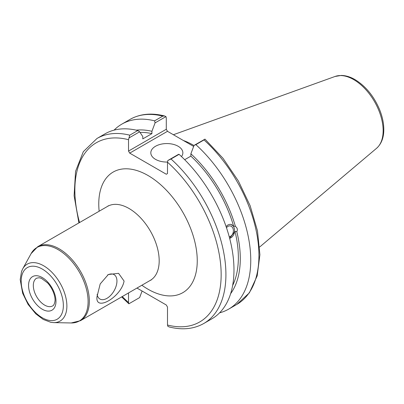 <?xml version="1.0" encoding="UTF-8"?>
<svg xmlns="http://www.w3.org/2000/svg" width="404" height="404" viewBox="0 0 404 404"><rect width="100%" height="100%" fill="white"/><g stroke="black" fill="none" stroke-linecap="round" stroke-linejoin="round"><path stroke-width="0.61" d="M97.005 296.688L100.192 283.941L108.338 274.518L118.574 273.326L124.078 281.058C121.301 297.016 94.889 312.267 97.005 296.688M136.971 288.067L166.302 305L167.493 307.06L167.493 325.023L167.832 326.296L169.236 326.957C182.28 330.25 193.799 329.093 203.793 323.488A106.813 61.671 -120 0 0 171.018 158.999L167.832 160.519L167.493 162.191L167.493 173.558L166.302 174.245L129.714 153.126L167.478 131.32L166.291 129.26L128.528 151.066L129.714 153.126M128.528 151.066L128.528 139.693L129.76 135.178A106.813 61.671 -120 0 0 96.98 138.481L83.325 151.662L75.563 171.321L74.104 195.713L78.906 222.917M121.634 296.92L128.866 303.798L128.528 302.525L128.528 292.94M97.137 294.364A14.1 8.141 120 0 0 99.924 299.026A14.1 8.141 120 0 0 114.024 290.885A14.1 8.141 120 0 0 114.024 274.604A14.1 8.141 120 0 0 107.646 274.942M142.102 291.026L139.632 297.586L128.866 303.798M128.866 138.022L139.632 131.81L137.82 130.522A106.813 61.671 -120 0 0 105.045 133.825L96.98 138.481M139.632 131.81L142.799 136.567L142.799 138.89L151.914 133.628L151.914 131.305L155.08 122.887L165.948 116.615L166.291 117.892L166.291 129.26M226.493 227.76A5.454 4.035 -81.1 0 1 230.164 225.912A5.454 4.035 -81.1 0 1 233.174 229.073A5.454 4.035 -81.1 0 1 229.219 236.709M229.629 238.244A7.065 5.227 98.9 0 0 234.578 231.29A7.065 5.227 98.9 0 0 230.588 224.351M226.094 226.578L227.881 224.937L229.952 224.321L230.734 224.371L233.588 226.104L235.401 226.392C237.406 227.967 237.87 229.719 236.805 231.649L234.992 231.366L229.649 238.335M230.639 293.652A97.425 56.247 -120 0 0 236.805 231.649M219.584 312.842A106.813 61.671 -120 0 0 228.634 309.146A106.813 61.671 -120 0 0 195.859 144.657L204.025 139.941A106.813 61.671 60 0 1 236.8 304.434L228.634 309.146M236.8 304.434L249.364 292.86L257.186 275.876L259.908 254.762L257.484 230.871L250.142 205.732L238.38 180.987L222.993 158.287L204.995 139.143L194.046 145.384L195.859 144.657M194.046 145.384L190.88 153.803L190.88 156.126L184.689 159.696M235.401 226.392A97.425 56.247 -120 0 0 190.88 153.803M232.648 285.466A94.703 54.676 -120 0 0 234.992 231.366M167.478 131.32L193.652 146.43M164.544 115.953C151.5 112.66 139.981 113.817 129.987 119.422A106.813 61.671 60 0 1 162.767 116.12L164.544 115.958L165.948 116.615M162.767 116.12L154.596 120.836L155.08 122.887M154.596 120.836A106.813 61.671 -120 0 0 121.821 124.139A106.813 61.671 -120 0 0 114.095 130.128M204.914 139.112L204.025 139.941M193.991 145.536A74.77 43.167 -120 0 0 183.34 140.481M171.018 158.999L179.078 154.343L178.598 154.308L167.832 160.519M137.82 130.522L129.76 135.178M203.793 323.488L211.858 318.832A106.813 61.671 -120 0 0 179.078 154.343M167.493 162.054A16.024 9.252 180 0 1 150.818 152.813A16.024 9.252 180 0 1 160.706 144.268A16.024 9.252 180 0 1 178.169 146.273A16.024 9.252 180 0 1 182.861 152.813A16.024 9.252 180 0 1 181.482 156.565M233.588 226.104A94.703 54.676 -120 0 0 190.88 156.126M151.914 133.628A94.703 54.676 -120 0 0 140.047 132.426M151.914 131.305A97.425 56.247 -120 0 0 136.239 130.149M42.269 309.237A19.387 11.191 -120 0 0 54.141 292.344A19.387 11.191 -120 0 0 30.396 278.639A19.387 11.191 -120 0 0 42.269 309.237M44.647 305.116A16.024 9.252 60 0 1 34.178 290.996A16.024 9.252 60 0 1 36.638 278.159L39.183 277.74L41.45 278.366L47.561 282.871C54.181 290.284 55.616 298.753 54.894 301.576C54.404 304.101 53.656 305.545 52.656 305.909A16.024 9.252 60 0 1 44.647 305.116M42.269 269.059A29.815 17.215 60 0 1 60.529 316.12A29.815 17.215 60 0 1 24.008 295.036A29.815 17.215 60 0 1 42.269 269.059M43.642 265.776A32.865 18.973 -120 0 0 22.71 268.872L21.543 271.463L20.2 279.624L22.654 293.264L28.068 304.369L35.734 313.787L43.223 319.438L50.848 322.316L53.737 322.614A32.865 18.973 -120 0 0 66.296 299.712A32.865 18.973 -120 0 0 43.642 265.776M58.115 249.632A42.41 24.487 60 0 1 87.35 293.42A42.41 24.487 60 0 1 71.139 322.968L80.482 320.68A42.723 24.669 -120 0 0 87.032 286.441A42.723 24.669 -120 0 0 59.12 248.793A42.723 24.669 -120 0 0 37.759 246.677L31.103 253.621A42.41 24.487 60 0 1 58.115 249.632M108.368 205.747L107.615 206.343A42.723 24.669 60 0 1 150.338 231.012A42.723 24.669 60 0 1 150.338 280.346L80.482 320.68M141.875 285.234A69.639 40.208 -120 0 0 148.01 289.219A69.639 40.208 -120 0 0 197.208 258.398A69.639 40.208 -120 0 0 143.915 173.331A69.639 40.208 -120 0 0 99.152 211.231M167.493 162.191A103.449 59.726 60 0 1 221.16 274.589A103.449 59.726 60 0 1 167.493 325.023M128.528 302.525A103.449 59.726 60 0 1 122.266 296.556M79.537 222.553A103.449 59.726 60 0 1 128.528 139.693M353.646 79.583A41.703 24.078 60 0 1 380.275 114.367A41.703 24.078 60 0 1 376.538 148.319C381.28 144.071 383.699 137.976 383.8 130.037C383.851 123.548 382.452 116.761 379.609 109.671C373.902 96.187 365.691 86.158 354.985 79.583C350.308 76.876 345.718 75.492 341.223 75.437L335.057 76.467A41.703 24.078 60 0 1 353.646 79.583M53.737 322.614L71.139 322.968M22.71 268.872L31.103 253.621M107.615 206.343L37.759 246.677M150.338 280.346L151.232 279.992M129.987 119.422L121.821 124.139M335.057 76.467L173.392 134.734M376.538 148.319L259.666 247.011"/></g></svg>
